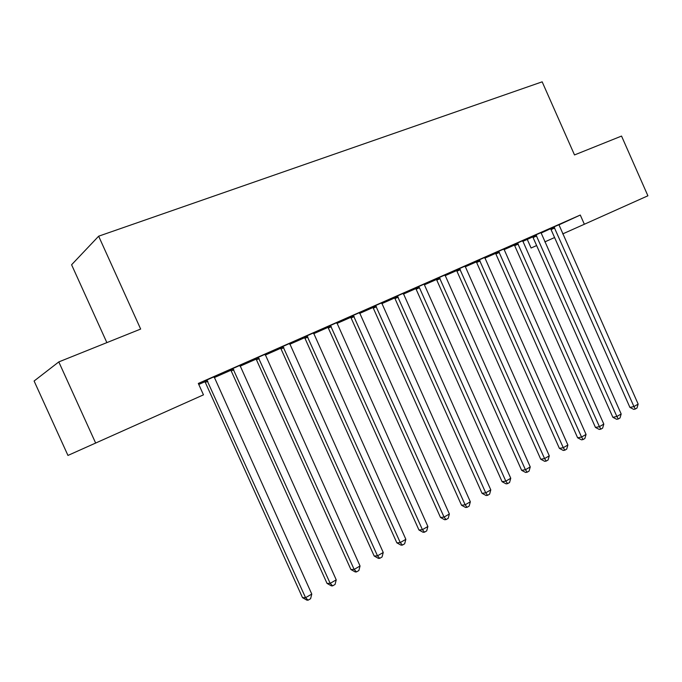 <?xml version="1.0" encoding="UTF-8"?>
<svg xmlns="http://www.w3.org/2000/svg" width="682" height="682" viewBox="0 0 682 682"><rect width="100%" height="100%" fill="white"/><g stroke="black" fill="none" stroke-linecap="round" stroke-linejoin="round"><path stroke-width="1.02" d="M198.769 384.452L204.907 381.741M214.182 377.64L230.823 370.3M240.03 366.234L256.057 359.158M265.204 355.117L280.643 348.297M289.722 344.291L304.607 337.726M313.618 333.745L327.957 327.411M336.908 323.464L350.736 317.36M359.61 313.439L372.943 307.548M381.767 303.661L394.622 297.983M403.369 294.113L415.773 288.639M424.46 284.803L436.429 279.526M445.056 275.716L456.599 270.618M465.158 266.841L476.3 261.922M484.8 258.163L495.55 253.423M503.989 249.697L514.364 245.111M522.744 241.411L527.263 239.416L531.09 248.018L536.632 245.546M95.685 443.121L58.797 361.912L34.1 381.016L67.953 455.431L203.466 394.844L198.317 383.446L580.28 215.043L584.355 224.25L647.9 195.794L621.541 136.068L574.508 154.942L542.164 81.831L98.651 236.194L71.593 264.761L106.869 342.62M221.062 374.316L214.139 377.376M221.096 374.375L214.148 377.444M241.368 364.717L230.26 369.704M241.402 364.785L239.953 365.424M268.81 353.242L265.162 354.853M268.836 353.31L265.17 354.921M255.929 359.005L254.761 359.516L255.912 358.979M290.651 342.986L280.106 347.718M290.677 343.055L289.637 343.506M314.249 333.191L313.575 333.489M314.274 333.251L313.584 333.558M304.479 337.573L300.873 339.167L304.436 337.522M337.462 322.339L327.437 326.84M337.488 322.407L336.823 322.697M359.576 313.209L360.531 312.765L359.567 313.183M350.616 317.207L344.811 319.773L350.565 317.156M381.98 302.706L372.44 306.985M394.503 297.838L386.711 301.274L394.46 297.787M510.758 478.261L509.573 482.481L507.604 483.632L505.814 481.142L419.439 287.727L416.139 289.253L502.08 481.688L505.814 481.142L510.758 478.261L424.664 285.417L424.366 284.01L427.733 282.527L415.287 288.094M436.318 279.381L426.719 283.618L436.275 279.33M465.064 266.133L456.122 270.081M476.104 261.82L465.124 266.662L476.147 261.735M503.896 248.998L495.089 252.894M512.199 245.827L514.237 244.949M512.225 245.878L503.955 249.527M503.947 249.484L514.219 244.932M540.979 232.639L532.318 236.475M527.263 239.416L532.702 236.918M541.031 233.091L550.485 228.743M558.916 224.864L580.28 215.043M558.908 224.728L550.306 228.538M529.675 238.103L522.702 241.189M529.701 238.163L522.71 241.249M522.642 240.729L513.913 244.591M494.339 253.704L495.43 253.269M494.356 253.764L484.766 257.992M484.757 257.975L495.405 253.235M484.706 257.464L475.831 261.385M456.488 270.481L446.054 275.085L456.446 270.43M444.962 274.999L435.951 278.981M415.662 288.495L406.941 292.348L415.619 288.452M403.429 293.243L394.128 297.429M372.832 307.403L366.004 310.412L372.781 307.352M359.994 312.399L350.216 316.789M360.019 312.467L359.525 312.688M336.874 323.259L339.065 322.236L336.865 323.208M327.837 327.266L323.106 329.355L327.795 327.215M314.351 332.535L304.07 337.147M314.385 332.594L313.532 332.969M291.802 343.097L289.68 344.035M291.836 343.157L289.688 344.103M280.524 348.152L278.103 349.218L280.481 348.101M266.33 353.711L255.503 358.562M266.364 353.779L265.119 354.325M245.23 363.651L239.987 365.961M245.264 363.711L239.996 366.038M215.742 376.021L204.327 381.136M215.776 376.089L214.105 376.831M58.797 361.912L140.662 329.056L98.651 236.194M544.816 241.897L554.577 237.541M562.71 233.909L584.355 224.25M554.747 227.933L551.073 229.621L629.912 407.41L633.945 406.557L553.989 226.85M638.156 404.102L636.988 408.041L635.309 409.03L633.945 406.557L638.156 404.102L558.899 224.676M551.073 229.621L550.272 228.496M635.309 409.03L633.689 409.362L629.912 407.41M536.725 235.904L533.085 237.566L612.871 417.307L616.869 416.489L535.95 234.804M621.174 413.983L620.006 417.964L618.284 418.97L616.869 416.489L621.174 413.983L540.971 232.588M533.085 237.566L532.284 236.432M618.284 418.97L616.681 419.294L612.871 417.307M518.286 244.045L514.697 245.691L595.454 427.435L599.41 426.659L517.502 242.937M603.809 424.093L602.641 428.108L600.885 429.14L599.41 426.659L603.809 424.093L522.642 240.669M514.697 245.691L513.878 244.548M600.885 429.14L599.29 429.447L595.454 427.435M499.429 252.383L495.891 254.011L577.628 437.793L581.55 437.051L498.627 251.257M586.051 434.434L584.875 438.492L583.076 439.54L581.55 437.051L586.051 434.434L503.887 248.939M495.891 254.011L495.055 252.843M583.076 439.54L581.507 439.83L577.628 437.793M480.128 260.908L476.641 262.51L559.393 448.381L563.272 447.69L479.318 259.774M567.884 445.005L566.708 449.106L564.867 450.18L563.272 447.69L567.884 445.005L484.697 257.404M476.641 262.51L475.789 261.342M564.867 450.18L563.306 450.452L559.393 448.381M460.376 269.637L456.949 271.214L540.741 459.225L544.568 458.577L459.549 268.495M549.283 455.832L548.106 459.975L546.222 461.075L544.568 458.577L549.283 455.832L465.056 266.065M456.949 271.214L456.079 270.029M546.222 461.075L544.688 461.322L540.741 459.225M440.154 278.571L436.787 280.132L521.636 470.324L525.421 469.728L439.319 277.421M530.246 466.914L529.07 471.092L527.143 472.217L525.421 469.728L530.246 466.914L444.954 274.931M436.787 280.132L435.9 278.929M527.143 472.217L525.626 472.456L521.636 470.324M419.439 287.727L418.586 286.559M416.139 289.253L415.236 288.034M507.604 483.632L506.104 483.853L502.08 481.688M398.228 297.105L394.989 298.605L482.055 493.325L485.72 492.83L397.359 295.92M490.793 489.881L489.608 494.143L487.587 495.328L485.72 492.83L490.793 489.881L403.275 293.311M394.989 298.605L394.077 297.369M487.587 495.328L486.113 495.524L482.055 493.325M376.481 306.712L373.318 308.179L461.535 505.251L465.141 504.808L375.603 305.519M470.333 501.79L469.156 506.095L467.085 507.306L465.141 504.808L470.333 501.79L381.664 302.842M373.318 308.179L372.389 306.934M467.085 507.306L465.636 507.476L461.535 505.251M354.197 316.559L351.111 317.991L440.504 517.467L444.05 517.084L353.302 315.348M449.37 513.989L448.193 518.346L446.071 519.582L444.05 517.084L449.37 513.989L359.516 312.612M351.111 317.991L350.164 316.738M446.071 519.582L444.647 519.735L440.504 517.467M331.35 326.661L328.34 328.051L418.953 529.999L422.422 529.675L330.438 325.433M427.887 526.495L426.702 530.894L424.519 532.173L422.422 529.675L427.887 526.495L336.814 322.62M328.34 328.051L327.386 326.78M424.519 532.173L423.13 532.292L418.953 529.999M307.914 337.01L304.999 338.374L396.847 542.838L400.249 542.582L306.985 335.774M405.85 539.326L404.665 543.776L402.431 545.08L400.249 542.582L405.85 539.326L313.524 332.893M304.999 338.374L304.019 337.087M402.431 545.08L401.067 545.174L396.847 542.838M283.874 347.641L281.044 348.962L374.179 556.018L377.496 555.83L282.928 346.388M383.241 552.488L382.056 556.981L379.763 558.319L377.496 555.83L383.241 552.488L289.637 343.43M281.044 348.962L280.046 347.658M379.763 558.319L378.433 558.388L374.179 556.018M259.194 358.544L256.466 359.823L350.915 569.538L354.146 569.419L258.231 357.283M360.045 565.983L358.868 570.527L356.516 571.908L354.146 569.419L360.045 565.983L265.119 354.248M256.466 359.823L255.452 358.51M356.516 571.908L355.211 571.942L350.915 569.538M233.858 369.738L231.232 370.974L327.036 583.408L330.182 583.366L232.877 368.459M336.235 579.845L335.058 584.44L332.637 585.855L330.182 583.366L336.235 579.845L239.945 365.347M231.232 370.974L230.201 369.644M332.637 585.855L331.375 585.864L327.036 583.408M207.831 381.238L205.325 382.423L302.51 597.662L305.562 597.696L206.834 379.951M311.776 594.082L310.608 598.719L308.128 600.169L305.562 597.696L311.776 594.082L214.097 376.745M205.325 382.423L204.268 381.076M308.128 600.169L306.9 600.151L302.51 597.662M554.236 227.14L550.562 228.828M536.205 235.094L532.574 236.765M517.766 243.235L514.177 244.881M498.9 251.556L495.362 253.184M479.591 260.081L476.104 261.683M459.83 268.793L456.403 270.379M439.6 277.727L436.233 279.279M418.876 286.866L415.577 288.401M397.649 296.235L394.418 297.736M375.901 305.834L372.739 307.301M353.608 315.672L350.522 317.104M330.744 325.757L327.744 327.164M307.301 336.107L304.385 337.471M283.243 346.72L280.421 348.042M258.555 357.615L255.827 358.894M233.21 368.8L230.584 370.036M207.175 380.283L204.668 381.477"/></g></svg>

